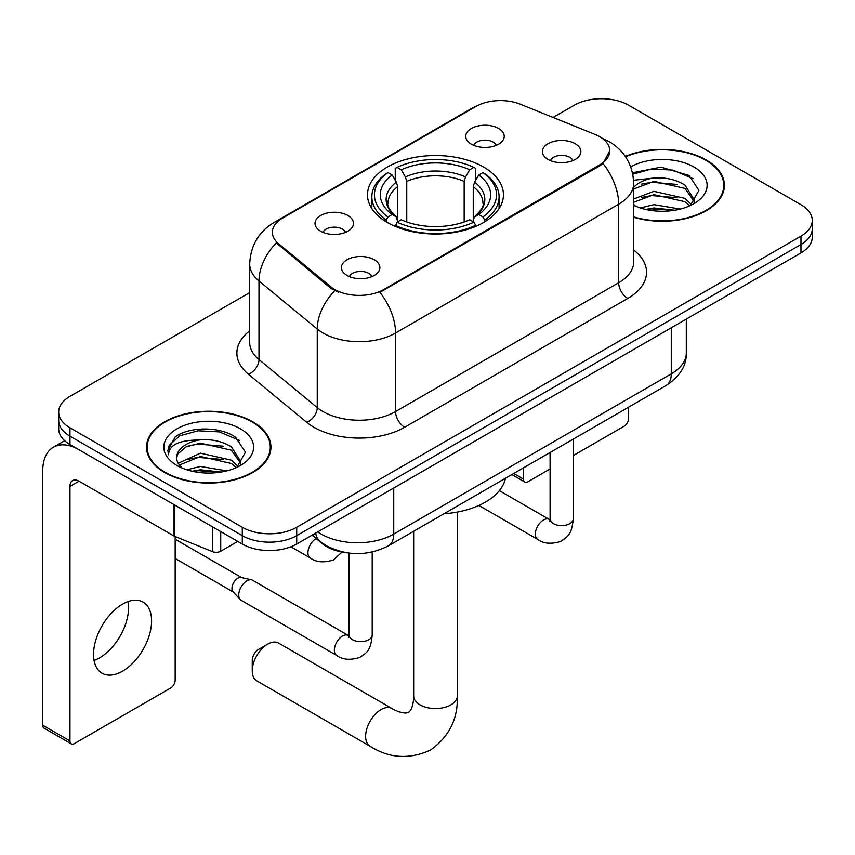 <?xml version="1.0" encoding="UTF-8"?>
<svg xmlns="http://www.w3.org/2000/svg" width="855" height="855" viewBox="0 0 855 855"><rect width="100%" height="100%" fill="white"/><g stroke="black" fill="none" stroke-linecap="round" stroke-linejoin="round"><path stroke-width="1.28" d="M483.535 167.014A67.983 39.245 0 0 0 409.46 158.506A67.983 39.245 0 0 0 367.49 194.769A67.983 39.245 0 0 0 387.401 222.514A67.983 39.245 0 0 0 461.486 231.021A67.983 39.245 0 0 0 503.445 194.769A67.983 39.245 0 0 0 483.535 167.014M320.646 231.213A19.238 11.104 180 0 1 316.831 228.071A19.238 11.104 180 0 1 323.201 214.263A19.238 11.104 180 0 1 347.857 215.503A19.238 11.104 180 0 1 351.672 228.071A19.238 11.104 180 0 1 320.646 231.213M345.516 232.357A11.543 6.669 0 0 0 342.417 229.119A11.543 6.669 0 0 0 331.045 227.43A11.543 6.669 0 0 0 322.987 232.357M471.383 144.185A19.238 11.104 180 0 1 467.567 141.043A19.238 11.104 180 0 1 473.937 127.235A19.238 11.104 180 0 1 498.593 128.474A19.238 11.104 180 0 1 502.409 141.043A19.238 11.104 180 0 1 471.383 144.185M496.253 145.329A11.543 6.669 0 0 0 493.153 142.09A11.543 6.669 0 0 0 481.782 140.402A11.543 6.669 0 0 0 473.734 145.329M347.045 275.46A19.238 11.104 180 0 1 343.218 272.318A19.238 11.104 180 0 1 349.599 258.509A19.238 11.104 180 0 1 374.244 259.749A19.238 11.104 180 0 1 378.07 272.318A19.238 11.104 180 0 1 347.045 275.46M371.904 276.614A11.543 6.669 0 0 0 368.804 273.365A11.543 6.669 0 0 0 357.433 271.676A11.543 6.669 0 0 0 349.385 276.614M548.023 159.415A19.238 11.104 180 0 1 544.207 156.273A19.238 11.104 180 0 1 550.577 142.475A19.238 11.104 180 0 1 575.233 143.715A19.238 11.104 180 0 1 579.049 156.273A19.238 11.104 180 0 1 548.023 159.415M572.893 160.569A11.543 6.669 0 0 0 569.793 157.32A11.543 6.669 0 0 0 558.422 155.631A11.543 6.669 0 0 0 550.364 160.569M595.005 134.406A34.628 19.996 180 0 1 599.633 136.64A34.628 19.996 180 0 1 609.775 150.779A34.628 19.996 180 0 1 599.633 164.919L383.767 289.546A34.628 19.996 180 0 1 330.917 286.874L278.623 243.75A34.628 19.996 180 0 1 272.36 232.282A34.628 19.996 180 0 1 282.503 218.153L475.968 106.448A34.628 19.996 180 0 1 520.321 104.214L595.005 134.406M346.681 552.758A38.475 22.219 180 0 1 322.335 543.673L312.032 535.177M633.705 217.266A62.212 35.921 0 0 0 724.42 185.343A62.212 35.921 0 0 0 706.198 159.949A62.212 35.921 0 0 0 625.336 156.412M252.717 421.761A62.212 35.921 0 0 0 184.915 413.98A62.212 35.921 0 0 0 146.515 447.154A62.212 35.921 0 0 0 164.737 472.559A62.212 35.921 0 0 0 232.528 480.339A62.212 35.921 0 0 0 270.939 447.154A62.212 35.921 0 0 0 252.717 421.761M147.156 450.393A62.212 35.921 0 0 0 146.942 451.344M609.775 150.779L602.989 163.508L599.633 165.945L379.877 292.325A44.898 25.917 60 0 1 395.566 333.001A51.311 29.626 180 0 1 323.008 333.001A51.311 29.626 180 0 1 317.258 329.047L258.99 281.006A51.311 29.626 180 0 1 249.703 264.013L249.703 342.556A51.311 29.626 0 0 0 258.99 359.549L317.258 407.6A51.311 29.626 0 0 0 323.008 411.554A51.311 29.626 0 0 0 395.566 411.554L618.678 282.738A51.311 29.626 0 0 0 633.705 261.79L633.705 183.248A51.311 29.626 180 0 1 618.678 204.195A44.898 25.917 -120 0 0 602.989 163.508M249.703 292.592L69.96 396.367A38.475 22.219 0 0 0 58.685 412.078L58.685 428.836A38.475 22.219 0 0 0 69.96 444.536L242.286 544.037L242.286 535.658A38.475 22.219 0 0 0 296.706 535.658L800.975 244.509A38.475 22.219 0 0 0 812.25 228.798A38.475 22.219 0 0 1 800.975 244.509L296.706 535.658A38.475 22.219 0 0 1 242.286 535.658L69.96 436.168L242.286 535.658L242.286 527.279A38.475 22.219 0 0 0 296.706 527.279L800.975 236.13A38.475 22.219 0 0 0 812.25 220.43A38.475 22.219 0 0 0 800.975 204.719L628.649 105.229A38.475 22.219 0 0 0 574.239 105.229L553.067 117.445M58.685 420.457A38.475 22.219 0 0 0 69.96 436.168A38.475 22.219 0 0 1 58.685 420.457M338.698 292.325L330.917 288.392L276.293 242.916A44.898 30.021 129.5 0 0 258.99 281.006L258.99 359.549A12.825 8.582 -50.5 0 1 248.484 374.276A64.136 37.022 180 0 1 249.703 330.821M58.685 412.078A38.475 22.219 0 0 0 69.96 427.789L242.286 527.279M270.511 451.344A62.212 35.921 0 0 0 270.298 450.393M723.993 189.532A62.212 35.921 0 0 0 723.779 188.57M242.286 544.037A38.475 22.219 0 0 0 296.706 544.037L800.975 252.888A38.475 22.219 0 0 0 812.25 237.177L812.25 220.43M633.705 216.849A61.571 35.547 0 0 0 723.779 185.343A61.571 35.547 0 0 0 705.749 160.206A61.571 35.547 0 0 0 625.582 156.775M640.32 207.968L653.915 204.644L680.27 209.069M645.643 209.432L653.915 207.968L674.745 210.234M633.705 198.969L653.915 191.349L684.887 198.349L691.481 204.644M633.705 202.293L653.915 194.673L684.887 201.684L689.761 205.809M633.608 180.266L652.13 178.235A32.062 18.511 0 0 0 633.705 187.341M652.13 178.235C664.431 176.953 675.354 179.219 684.887 185.054L694.281 199.824L694.057 202.272M633.705 188.987L653.915 181.367L684.887 188.378L694.175 201.491M633.705 204.42L635.532 206.183M633.705 205.36A44.898 25.917 0 0 0 693.961 203.672A44.898 25.917 0 0 0 693.961 167.014A44.898 25.917 0 0 0 630.755 166.853M690.295 205.563L698.93 190.376L689.087 175.457L661.011 167.153L632.529 172.785M632.828 174.217L651.628 168.969L672.789 170.081L693.042 178.62M641.71 184.114L651.628 182.275L677.021 184.424M641.71 197.409L651.628 195.571L677.021 197.719M646.498 209.614L651.628 208.877L674.264 210.309M513.727 473.488L523.442 479.11A6.413 3.698 120 0 0 524.778 482.038A6.413 3.698 120 0 0 527.984 481.728L550.086 468.957M573.171 455.63L624.118 426.218A6.413 3.698 120 0 0 628.649 418.362L628.649 407.14M523.442 479.11L523.442 467.877M165.197 472.291A61.571 35.547 0 0 0 232.282 479.997A61.571 35.547 0 0 0 270.298 447.154A61.571 35.547 0 0 0 252.257 422.028A61.571 35.547 0 0 0 185.161 414.322A61.571 35.547 0 0 0 147.156 447.154A61.571 35.547 0 0 0 165.197 472.291M186.828 469.79L200.423 466.467L226.789 470.891M192.151 471.244L200.423 469.79L221.253 472.046M178.182 463.282L200.423 453.161L231.406 460.172L238 466.467M179.293 465.099L200.423 456.485L231.406 463.496L236.279 467.621M236.814 467.375L245.449 452.199L235.595 437.268C219.949 426.057 188.934 426.57 175.232 436.894L167.837 450.435L168.542 454.785C168.959 445.028 178.984 440.122 198.638 440.058A32.062 18.511 0 0 0 176.664 457.628A32.062 18.511 0 0 0 178.214 463.335L182.04 468.006M198.638 440.058C210.939 438.765 221.862 441.041 231.406 446.876L240.789 461.647L240.565 464.083M176.664 457.991L177.755 454.058L186.048 446.876L200.423 443.189L231.406 450.2L240.693 463.303M240.469 428.836A44.898 25.917 0 0 0 176.985 428.836A44.898 25.917 0 0 0 176.985 465.483A44.898 25.917 0 0 0 240.469 465.483A44.898 25.917 0 0 0 240.469 428.836M167.847 450.735L169.237 445.263L179.817 435.794L198.146 430.792L219.308 431.893L239.56 440.443M188.228 445.925L198.146 444.087L223.529 446.235M188.228 459.231L198.146 457.393L223.529 459.541M193.006 471.436L198.146 470.688L220.772 472.131M252.257 670.865L252.257 660.391A8.978 5.183 -60 0 1 258.605 649.394L267.679 644.157A21.803 12.59 120 0 0 252.257 670.865A21.803 12.59 120 0 0 256.778 680.847L370.151 746.297A21.803 12.59 -60 0 1 366.806 728.823A21.803 12.59 -60 0 1 381.052 709.607A21.803 12.59 -60 0 1 391.953 708.528C393.172 709.618 401.529 713.401 406.339 712.985L408.626 712.343L410.325 710.676C413.093 706.722 413.991 697.595 413.66 695.991A21.803 12.59 180 0 0 420.051 704.894A21.803 12.59 180 0 0 450.884 704.894A21.803 12.59 180 0 0 457.275 695.991C458.205 718.563 449.26 736.604 430.428 750.113C409.331 759.657 389.239 758.385 370.151 746.297M386.182 221.798L386.182 220.077L387.999 216.935A61.058 35.247 0 0 1 387.999 172.592L392.199 175.019A55.158 31.838 0 0 0 392.199 214.509L396.346 216.871L397.682 221.819M397.682 219.799L397.682 186.636L396.346 182.158L392.199 175.019M395.245 180.277L395.245 168.403L397.073 167.356A61.058 35.247 0 0 1 473.862 167.356L469.673 169.782A55.158 31.838 0 0 0 401.273 169.782L405.409 176.921L406.756 181.399L406.756 221.947M464.18 221.947L464.18 181.399L465.526 176.921L469.673 169.782M443.948 513.78A70.548 40.73 0 0 0 505.508 478.234M395.245 225.314A63.623 36.733 0 0 0 475.69 225.314L473.862 222.172A61.058 35.247 0 0 1 397.073 222.172L395.245 226.404M475.69 226.404L475.69 225.314M387.999 172.592L386.182 173.64A63.623 36.733 0 0 0 371.85 196.864A63.623 36.733 0 0 0 386.182 220.077M473.862 167.356L475.69 168.403L475.69 180.277M397.073 222.172L401.273 219.746A55.158 31.838 0 0 0 469.673 219.746L473.862 222.172M392.199 214.509L387.999 216.935M401.273 169.782L397.073 167.356M396.346 182.158A49.334 28.482 0 0 0 396.346 216.871L396.581 217.02C389.57 210.245 386.716 205.638 388.01 203.212A47.463 27.403 0 0 1 397.682 186.636M484.764 220.077A63.623 36.733 0 0 0 499.085 196.864A63.623 36.733 0 0 0 484.764 173.64L482.936 172.592A61.058 35.247 0 0 1 482.936 216.935L484.764 220.077L484.764 221.798M482.936 216.935L478.736 214.509A55.158 31.838 0 0 0 478.736 175.019L482.936 172.592M478.736 175.019L474.6 182.158L473.253 186.636L473.253 219.799L474.6 216.871L478.736 214.509M473.253 186.636A47.463 27.403 0 0 1 482.925 203.212C484.219 205.66 481.365 210.255 474.365 217.02L474.6 216.871A49.334 28.482 0 0 0 474.6 182.158M473.253 221.819L473.253 219.799M391.953 708.528L278.58 643.078A21.803 12.59 120 0 0 267.679 644.157L258.605 649.394M372.192 552.02L372.192 634.987C370.878 651.275 366.186 653.006 359.731 657.452C350.197 660.402 342.534 659.739 336.731 655.464L241.142 600.274A11.543 6.669 -60 0 1 240.212 599.526A11.543 6.669 -60 0 1 238.748 594.984A11.543 6.669 -60 0 1 246.913 580.844A11.543 6.669 -60 0 1 251.573 579.84A11.543 6.669 -60 0 1 252.685 580.278L349.064 635.885M240.212 599.526L232.998 591.713A8.336 4.809 -60 0 1 231.94 588.443A8.336 4.809 -60 0 1 237.84 578.226A8.336 4.809 -60 0 1 241.206 577.499L251.573 579.84M128.047 601.589A41.04 23.694 -60 0 1 99.543 657.88A41.04 23.694 -60 0 1 94.061 660.445M122.564 671.175A41.04 23.694 120 0 0 149.379 635.009A41.04 23.694 120 0 0 143.084 602.112A41.04 23.694 120 0 0 122.564 604.143A41.04 23.694 120 0 0 95.749 640.32A41.04 23.694 120 0 0 102.044 673.206A41.04 23.694 120 0 0 122.564 671.175M220.74 531.596L220.74 551.229L237.754 541.418M173.864 504.525L79.034 449.773A51.311 29.626 -120 0 0 53.373 447.24A51.311 29.626 -120 0 0 42.75 470.72L42.75 725.211L69.96 740.922L69.96 486.431A12.825 7.406 60 0 1 72.611 480.563A12.825 7.406 60 0 1 79.034 481.194L173.864 535.946L173.864 504.525A6.413 3.698 0 0 0 174.719 504.942M69.96 740.922A6.413 3.698 120 0 0 71.286 743.861L44.075 728.15A6.413 3.698 -60 0 1 42.75 725.211M71.286 743.861A6.413 3.698 120 0 0 74.492 743.54L170.637 688.04A6.413 3.698 120 0 0 175.168 680.185L175.168 536.545M220.74 551.229A6.413 3.698 180 0 1 212.532 551.646L174.719 536.363A6.413 3.698 180 0 1 173.864 535.946M278.623 243.75L278.623 245.278M330.917 286.874L330.917 288.392M383.767 289.546L383.767 290.572M599.633 164.919L599.633 165.945M322.335 543.128L322.335 543.673M404.629 427.265A12.825 7.406 60 0 1 395.566 411.554L395.566 333.001L618.678 204.195L618.678 282.738A12.825 7.406 60 0 0 627.752 298.448L404.629 427.265A64.136 37.022 180 0 1 313.935 427.265A64.136 37.022 180 0 1 306.753 422.317L248.484 374.276M633.705 183.248C632.839 164.801 624.727 150.961 609.38 141.748L602.903 138.596A44.898 21.022 112 0 0 602.294 138.371M278.687 220.772A44.898 25.917 -120 0 0 274.027 222.514C258.68 231.737 250.579 245.567 249.703 264.013M274.027 222.514L472.195 108.104A44.898 25.917 60 0 1 475.604 106.661M334.743 290.764A44.898 30.021 129.5 0 0 317.258 329.047L317.258 407.6A12.825 8.582 -50.5 0 1 306.753 422.317M633.705 250.045A64.136 37.022 180 0 1 627.752 298.448M296.706 527.279L296.706 544.037M800.975 236.13L800.975 252.888M69.96 427.789L69.96 444.536M317.739 531.885A51.311 29.626 0 0 0 321.191 534.086A51.311 29.626 0 0 0 393.749 534.086L671.282 373.849A51.311 29.626 0 0 0 686.308 352.901C686.683 365.641 679.907 376.531 665.97 385.594L388.437 545.832A25.65 14.813 60 0 0 393.749 534.086L393.749 488.002M671.282 327.775L671.282 373.849A25.65 14.813 60 0 1 665.97 385.594M315.666 533.082A25.65 17.153 129.5 0 0 320.133 541.429L312.342 535.006M464.18 181.399A47.463 27.403 0 0 0 406.756 181.399M465.526 176.921A49.334 28.482 0 0 0 405.409 176.921M573.171 439.171L573.171 518.953A11.543 6.669 180 0 1 569.259 523.955A11.543 6.669 180 0 1 553.463 523.666A11.543 6.669 180 0 1 550.086 518.953L549.712 521.443M573.171 518.953C571.867 535.23 567.164 536.972 560.72 541.418C551.186 544.368 543.513 543.705 537.72 539.42A11.543 6.669 -60 0 1 535.946 530.175A11.543 6.669 -60 0 1 543.491 520A11.543 6.669 -60 0 1 544.004 519.722A11.543 6.669 -60 0 1 549.263 519.434L550.054 519.84M372.192 634.987A11.543 6.669 180 0 1 368.281 639.989A11.543 6.669 180 0 1 352.484 639.7A11.543 6.669 180 0 1 349.096 634.987L348.733 637.488M336.731 655.464A11.543 6.669 -60 0 1 334.968 646.209A11.543 6.669 -60 0 1 342.502 636.035A11.543 6.669 -60 0 1 343.015 635.757A11.543 6.669 -60 0 1 348.274 635.468M290.892 546.783L310.344 558.016A11.543 6.669 -60 0 1 308.57 548.76A11.543 6.669 -60 0 1 316.115 538.586A11.543 6.669 -60 0 1 316.147 538.575M69.96 486.431L79.034 481.194M174.719 505.027L174.719 536.363M212.532 551.646L212.532 526.851M472.195 108.104L480.435 104.278M602.903 138.596L602.23 138.318M388.437 545.832C367.789 556.199 347.151 556.199 326.503 545.832L320.133 541.429M686.308 352.901L686.308 319.097M723.779 190.483L723.779 185.343M524.778 482.038L511.846 474.578M270.298 452.306L270.298 447.154M147.156 452.306L147.156 447.154M457.275 512.081L457.275 695.991M371.85 208.599L371.85 196.864M499.085 208.599L499.085 196.864M413.66 531.265L413.66 695.991M537.72 539.42L478.875 505.455M550.086 452.498L550.086 518.953M549.263 519.434L499.352 490.62M175.168 558.475L233.297 592.045M349.096 553.1L349.096 634.987M175.168 539.227L241.634 577.606M310.344 558.016C316.029 562.269 323.692 562.943 333.343 560.004L342.032 552.073M53.373 447.24L64.659 440.72"/></g></svg>
